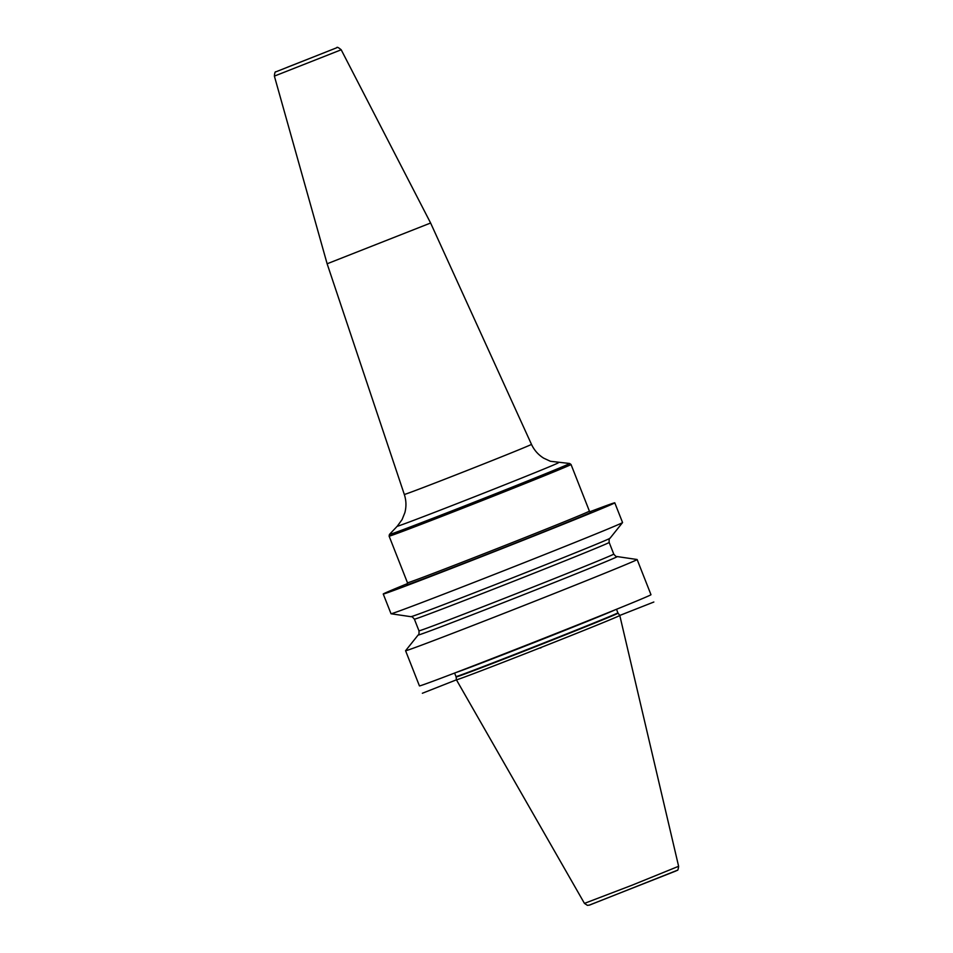 <?xml version="1.0" encoding="UTF-8"?>
<svg xmlns="http://www.w3.org/2000/svg" width="953" height="953" viewBox="0 0 953 953"><rect width="100%" height="100%" fill="white"/><g stroke="black" fill="none" stroke-linecap="round" stroke-linejoin="round"><path stroke-width="1.43" d="M405.585 650.732A124.426 1.298 -21.5 0 0 405.621 650.744A124.426 1.298 -21.5 0 0 405.585 650.732L419.439 685.898A124.426 1.298 158.5 0 0 419.475 685.91A124.426 1.298 -21.5 0 0 536.801 641.071A124.426 1.298 -21.5 0 0 650.97 594.684L637.128 559.518A124.426 1.298 -21.5 0 0 637.092 559.506L617.246 556.588A107.022 1.12 158.5 0 1 617.234 556.588A107.022 1.12 158.5 0 1 617.246 556.588L616.925 556.564C616.722 557.16 615.662 556.338 613.756 554.098A104.675 1.096 -21.5 0 1 517.705 593.111A104.675 1.096 -21.5 0 1 418.998 630.838A104.675 1.096 158.5 0 1 418.975 630.826L414.388 619.176A104.675 1.096 158.5 0 0 414.412 619.188A104.675 1.096 -21.5 0 0 513.119 581.461A104.675 1.096 -21.5 0 0 609.17 542.448L613.756 554.098M617.246 556.588A107.022 1.12 -21.5 0 1 519.969 596.137A107.022 1.12 -21.5 0 1 418.141 635.055A107.022 1.12 158.5 0 1 418.129 635.02L405.597 650.696A124.426 1.298 -21.5 0 0 522.947 605.905A124.426 1.298 -21.5 0 0 637.128 559.518M407.574 583.57A124.426 1.298 -21.5 0 0 383.249 594.017A124.426 1.298 -21.5 0 0 383.285 594.029A124.426 1.298 -21.5 0 0 500.611 549.19A124.426 1.298 -21.5 0 0 614.78 502.815A124.426 1.298 -21.5 0 0 614.756 502.803A124.426 1.298 -21.5 0 0 589.871 511.761M383.249 594.017L391.028 613.756A124.426 1.298 -21.5 0 0 391.052 613.768A124.426 1.298 -21.5 0 0 507.318 569.334A124.426 1.298 -21.5 0 0 622.547 522.578A124.426 1.298 -21.5 0 0 622.559 522.542L614.78 502.815M418.129 635.02A107.022 1.12 158.5 0 1 418.129 635.008C418.879 635.139 419.153 633.745 418.975 630.826M391.052 613.768L410.898 616.686A107.022 1.12 158.5 0 1 410.898 616.686L410.898 616.686A107.022 1.12 -21.5 0 0 410.922 616.686A107.022 1.12 -21.5 0 0 510.868 578.495A107.022 1.12 -21.5 0 0 610.015 538.266A107.022 1.12 -21.5 0 0 610.015 538.254L622.547 522.578M456.106 676.987L456.427 679.811A87.795 0.917 -21.5 0 0 456.427 679.823A87.795 0.917 -21.5 0 0 539.16 648.207A87.795 0.917 -21.5 0 0 619.784 615.471A87.795 0.917 -21.5 0 0 619.784 615.459L618.092 613.172A87.057 0.917 -21.5 0 1 538.326 645.586A87.057 0.917 -21.5 0 1 456.118 676.999A87.057 0.917 158.5 0 1 456.106 676.987L455.999 676.594A86.997 0.905 158.5 0 0 456.022 676.606A86.997 0.905 -21.5 0 0 538.052 645.241A86.997 0.905 -21.5 0 0 617.889 612.815L618.092 613.172M619.784 615.471L678.619 866.289L632.149 885.17L584.451 903.384L456.427 679.823A87.795 0.917 -21.5 0 0 456.439 679.823L422.37 693.26M341.198 49.782C338.398 47.447 336.909 46.768 336.743 47.757L275.87 71.832C275.167 71.427 274.667 72.857 274.381 76.109L341.198 49.782L430.613 223.014L327.129 263.778L404.31 494.452A68.342 0.715 158.5 0 0 469.376 469.591A68.342 0.715 -21.5 0 0 531.476 444.36C534.168 450.15 538.219 454.736 543.627 458.131L550.429 461.288L569.62 463.48A96.849 1.013 -21.5 0 1 481.646 499.241A96.849 1.013 158.5 0 1 389.443 534.454L389.11 536.146A97.766 1.024 158.5 0 0 482.194 500.575A97.766 1.024 -21.5 0 0 571.026 464.48L569.62 463.48M540.804 647.98L540.006 647.873M653.841 602.022L619.772 615.447M455.772 672.592A86.997 0.905 -21.5 0 0 535.836 641.869A86.997 0.905 -21.5 0 0 615.328 609.741M584.451 903.384L587.405 905.35L589.585 905.064L677.226 870.303C677.786 870.72 678.25 869.386 678.619 866.289M589.335 905.1L676.213 870.863M407.038 584.534A99.338 1.036 158.5 0 0 501.171 548.69A99.338 1.036 -21.5 0 0 590.92 512.106M406.967 584.582L407.479 582.783A97.766 1.024 158.5 0 0 500.563 547.213A97.766 1.024 -21.5 0 0 589.395 511.118L591.003 512.095M558.279 462.777A86.544 0.905 -21.5 0 1 479.657 494.75A86.544 0.905 158.5 0 1 397.27 526.199L389.443 534.454M325.997 52.022L287.02 67.377M616.496 609.277L617.889 612.815M454.605 673.044L455.999 676.594M414.388 619.176C412.482 616.936 411.434 616.115 411.219 616.71L410.922 616.686M610.015 538.266C609.265 538.123 608.991 539.529 609.17 542.448M407.479 582.783L389.11 536.146M589.395 511.118L571.026 464.48M397.27 526.199L402.083 519.599L404.87 512.643C406.466 506.519 406.276 500.468 404.31 494.452M430.613 223.014L531.476 444.36M274.381 76.109L327.129 263.778"/></g></svg>
